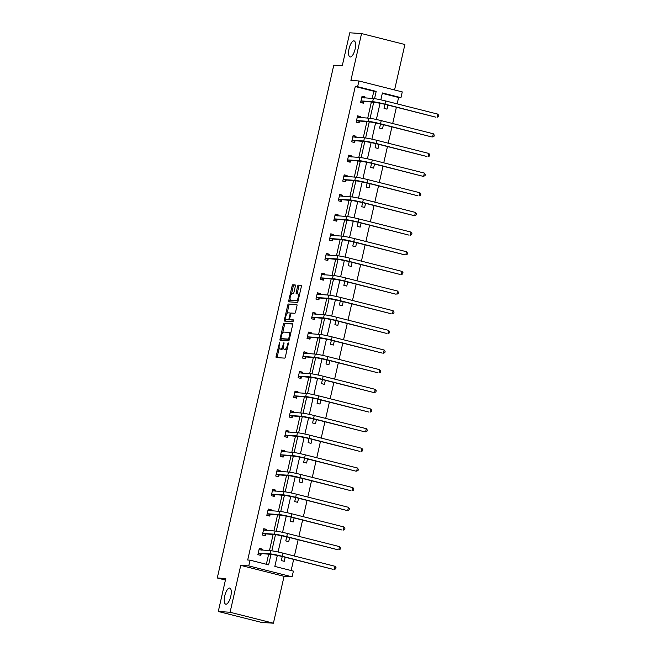 <?xml version="1.0" encoding="UTF-8"?>
<svg xmlns="http://www.w3.org/2000/svg" width="656" height="656" viewBox="0 0 656 656"><rect width="100%" height="100%" fill="white"/><g stroke="black" fill="none" stroke-linecap="round" stroke-linejoin="round"><path stroke-width="0.98" d="M350.247 56.998A8.29 2.985 -75.8 0 0 355.035 49.397A8.29 2.985 -75.8 0 0 354.109 40.902A8.29 2.985 -75.8 0 0 353.912 40.869A8.29 2.985 -75.8 0 0 349.123 48.47A8.29 2.985 -75.8 0 0 350.05 56.974A8.29 2.985 -75.8 0 0 350.247 56.998M225.926 604.184A8.29 2.985 -75.8 0 0 230.715 596.583A8.29 2.985 -75.8 0 0 229.789 588.088A8.29 2.985 -75.8 0 0 229.592 588.055A8.29 2.985 -75.8 0 0 224.803 595.656A8.29 2.985 -75.8 0 0 225.73 604.16A8.29 2.985 -75.8 0 0 225.926 604.184M279.612 342.317L276.11 356.306A1.271 0.459 -75.8 0 0 276.258 357.569A1.271 0.459 -75.8 0 0 276.291 357.577L284.63 358.119A1.271 0.459 -75.8 0 0 285.368 356.913L288.361 343.769L288.23 342.883L287.32 345.425A4.067 1.468 -75.8 0 1 284.942 349.287L284.245 349.246A4.067 1.468 -75.8 0 1 284.146 349.23A4.067 1.468 -75.8 0 1 283.663 345.187L283.941 342.604L283.015 345.146A4.067 1.468 -75.8 0 1 280.637 349.008L279.94 348.959A4.067 1.468 -75.8 0 1 279.841 348.951A4.067 1.468 -75.8 0 1 279.358 344.908L279.612 342.317M273.421 623.2L261.621 622.437L218.284 611.49L230.084 612.261L273.421 623.2L284.064 576.321L292.092 576.837L248.755 565.898L250.059 560.167L268.624 564.849L270.985 554.459M394.568 89.962L404.891 44.51L361.554 33.563L350.903 80.45L358.93 80.967L402.267 91.906L400.964 97.646L382.399 92.955L380.833 99.835M218.284 611.49L225.771 578.535L217.275 577.985L333.773 65.206L342.268 65.756L349.755 32.8L361.554 33.563M295.348 286.196A1.271 0.459 -75.8 0 0 295.2 284.934A1.271 0.459 -75.8 0 0 295.167 284.934L292.83 284.778A1.271 0.459 -75.8 0 0 292.084 285.983L288.771 300.579A1.271 0.459 -75.8 0 0 288.919 301.842A1.271 0.459 -75.8 0 0 288.952 301.85L297.291 302.391A1.271 0.459 -75.8 0 0 298.029 301.186L301.35 286.59A1.271 0.459 -75.8 0 0 301.194 285.327L298.341 285.139A1.271 0.459 -75.8 0 0 297.594 286.344L296.176 292.592A1.271 0.459 -75.8 0 0 296.332 293.855L297.758 293.945A3.403 1.222 -75.8 0 1 297.84 293.962A3.403 1.222 -75.8 0 1 298.226 297.447A3.403 1.222 -75.8 0 1 296.258 300.563L290.764 300.21A3.403 1.222 -75.8 0 1 290.69 300.194A3.403 1.222 -75.8 0 1 290.305 296.709A3.403 1.222 -75.8 0 1 292.273 293.593L293.183 293.65A1.271 0.459 -75.8 0 0 293.929 292.445L295.348 286.196M284.064 576.321L240.736 565.382L230.084 612.261M240.736 565.382L248.755 565.898M372.19 98.449L373.83 91.233L355.265 86.551L247.697 560.011L250.059 560.167M355.265 86.551L357.627 86.699L358.93 80.967M284.089 323.252A1.271 0.459 -75.8 0 0 283.343 324.458L280.03 339.054A1.271 0.459 -75.8 0 0 280.178 340.316L288.55 340.858A1.271 0.459 -75.8 0 0 289.296 339.652L292.609 325.056A1.271 0.459 -75.8 0 0 292.453 323.793A1.271 0.459 -75.8 0 0 292.428 323.793L285.262 323.547A1.271 0.459 -75.8 0 0 284.515 324.753L282.67 332.854M285.86 318.841L285.565 320.112L284.401 319.816L287.713 305.22A1.271 0.459 -75.8 0 1 288.46 304.015L296.799 304.556A1.271 0.459 -75.8 0 1 296.824 304.556A1.271 0.459 -75.8 0 1 296.979 305.819L295.561 312.067A1.271 0.459 -75.8 0 1 294.815 313.273L291.436 313.06A1.271 0.459 -75.8 0 0 290.69 314.265L289.747 318.406A1.271 0.459 -75.8 0 0 289.903 319.669A1.271 0.459 -75.8 0 0 289.927 319.677L293.453 319.907M284.401 319.816A1.271 0.459 -75.8 0 0 284.548 321.079A1.271 0.459 -75.8 0 0 284.581 321.087L293.06 321.637L293.47 319.907M217.275 577.985L225.426 580.043M380.505 124L379.578 128.068L382.505 128.806L383.432 124.738M371.575 163.319L370.648 167.387L373.576 168.125L374.502 164.057M362.637 202.638L361.718 206.706L364.646 207.444L365.564 203.376M353.707 241.957L352.78 246.025L355.708 246.763L356.634 242.695M344.769 281.276L343.851 285.344L346.778 286.082L347.705 282.014M335.839 320.595L334.913 324.663L337.84 325.401L338.767 321.333M326.909 359.914L325.983 363.982L328.91 364.72L329.837 360.652M317.971 399.233L317.053 403.301L319.98 404.039L320.899 399.971M309.042 438.552L308.115 442.62L311.042 443.358L311.969 439.29M300.112 477.871L299.185 481.939L302.113 482.677L303.039 478.609M291.174 517.182L290.247 521.249L293.183 521.996L294.101 517.928M282.244 556.501L281.317 560.568L284.245 561.315L285.171 557.247M291.133 570.531L293.658 559.388M294.421 556.026L298.127 539.732M298.89 536.37L302.596 520.069M303.359 516.707L307.057 500.413M307.828 497.051L311.526 480.75M312.289 477.388L315.995 461.094M316.758 457.732L320.464 441.431M321.227 438.069L324.925 421.775M325.688 418.413L329.394 402.112M330.157 398.75L333.863 382.456M334.626 379.094L338.324 362.793M339.086 359.431L342.793 343.137M343.555 339.775L347.262 323.474M348.024 320.112L351.723 303.818M352.493 300.456L356.192 284.155M356.954 280.801L360.661 264.499M361.423 261.137L365.13 244.836M365.892 241.482L369.59 225.18M370.353 221.818L374.059 205.517M374.822 202.163L378.528 185.861M379.291 182.499L382.989 166.198M383.752 162.844L387.458 146.542M388.221 143.18L391.927 126.879M392.69 123.525L396.388 107.223M397.151 103.861L398.602 97.49L382.3 93.373M286.705 536.846L285.786 540.913L288.714 541.651L289.64 537.584M295.643 497.527L294.716 501.594L297.644 502.332L298.57 498.265M304.573 458.208L303.654 462.275L306.582 463.013L307.5 458.946M313.511 418.889L312.584 422.956L315.511 423.694L316.438 419.627M322.44 379.57L321.514 383.637L324.441 384.375L325.368 380.308M331.37 340.251L330.452 344.318L333.379 345.056L334.298 340.989M340.308 300.932L339.382 304.999L342.309 305.737L343.236 301.67M349.238 261.613L348.311 265.68L351.247 266.418L352.165 262.351M358.176 222.294L357.249 226.361L360.177 227.099L361.103 223.032M367.106 182.975L366.179 187.042L369.107 187.78L370.033 183.713M376.036 143.656L375.117 147.723L378.045 148.461L378.963 144.394M384.974 104.337L384.047 108.404L386.974 109.142L387.901 105.075M277.349 555.345L274.831 566.423L293.396 571.105L292.092 576.837M398.602 97.49L400.964 97.646M380.078 103.181L376.372 119.49M375.609 122.836L371.903 139.154M371.14 142.5L367.434 158.809M366.671 162.155L362.973 178.465M362.21 181.819L358.504 198.128M357.741 201.474L354.035 217.784M353.272 221.138L349.574 237.447M348.812 240.793L345.105 257.103M344.343 260.457L340.636 276.766M339.874 280.112L336.167 296.422M335.413 299.776L331.706 316.085M330.944 319.431L327.237 335.741M326.475 339.095L322.768 355.404M322.014 358.75L318.308 375.06M317.545 378.414L313.839 394.723M313.076 398.069L309.37 414.379M308.607 417.733L304.909 434.042M304.146 437.388L300.44 453.698M299.677 457.052L295.971 473.361M295.208 476.707L291.502 493.017M290.747 496.371L287.041 512.68M286.278 516.026L282.572 532.336M281.809 535.69L278.103 551.999M374.543 98.654L376.191 91.389L357.627 86.699M271.814 550.819L275.446 534.796M276.274 531.155L279.915 515.14M280.743 511.5L284.384 495.477M285.212 491.836L288.853 475.821M289.673 472.181L293.314 456.158M294.142 452.517L297.783 436.502M298.611 432.862L302.252 416.847M303.072 413.198L306.713 397.183M307.541 393.543L311.182 377.528M312.01 373.887L315.651 357.864M316.479 354.224L320.112 338.209M320.94 334.568L324.581 318.545M325.409 314.905L329.05 298.89M329.878 295.249L333.51 279.226M334.339 275.586L337.979 259.571M338.808 255.93L342.448 239.907M343.277 236.267L346.917 220.252M347.737 216.611L351.378 200.588M352.206 196.948L355.847 180.933M356.675 177.292L360.316 161.269M361.144 157.629L364.777 141.614M365.605 137.973L369.246 121.95M370.074 118.31L373.715 102.295M373.83 91.233L376.191 91.389M266.361 564.283L268.624 554.304M269.46 550.614L273.093 534.648M273.929 530.958L277.554 514.985M278.398 511.295L282.023 495.329M282.859 491.639L286.492 475.666M287.328 471.976L290.952 456.01M291.797 452.32L295.421 436.347M296.258 432.657L299.89 416.691M300.727 413.001L304.359 397.028M305.196 393.338L308.82 377.372M309.665 373.682L313.289 357.709M314.126 354.019L317.758 338.053M318.595 334.363L322.219 318.39M323.064 314.7L326.688 298.734M327.524 295.044L331.157 279.071M331.993 275.381L335.618 259.415M336.462 255.725L340.087 239.752M340.923 236.062L344.556 220.096M345.392 216.406L349.017 200.433M349.861 196.743L353.486 180.777M354.322 177.087L357.955 161.114M358.791 157.424L362.424 141.458M363.26 137.768L366.884 121.795M367.729 118.105L371.353 102.139M363.875 101.819L363.547 103.23L360.62 102.492L362.055 96.194L364.982 96.932L364.744 97.965M359.406 121.475L359.086 122.893L356.159 122.147L357.586 115.85L360.513 116.588L360.283 117.621M354.937 141.13L354.617 142.549L351.69 141.811L353.125 135.513L356.052 136.251L355.814 137.284M350.476 160.794L350.148 162.212L347.221 161.466L348.656 155.169L351.583 155.907L351.345 156.94M346.007 180.449L345.687 181.868L342.76 181.13L344.187 174.832L347.114 175.57L346.885 176.603M341.538 200.113L341.218 201.531L338.291 200.785L339.718 194.488L342.653 195.226L342.416 196.259M337.069 219.768L336.749 221.187L333.822 220.449L335.257 214.143L338.184 214.889L337.947 215.922M332.608 239.432L332.289 240.85L329.353 240.104L330.788 233.807L333.715 234.545L333.486 235.578M328.139 259.087L327.82 260.506L324.892 259.768L326.319 253.462L329.246 254.208L329.017 255.241M323.67 278.751L323.351 280.169L320.423 279.423L321.858 273.126L324.786 273.864L324.548 274.897M319.21 298.406L318.882 299.825L315.954 299.087L317.389 292.781L320.317 293.527L320.079 294.56M314.741 318.07L314.421 319.488L311.493 318.742L312.92 312.445L315.848 313.183L315.618 314.216M310.272 337.725L309.952 339.144L307.024 338.406L308.459 332.1L311.387 332.846L311.149 333.879M305.811 357.389L305.483 358.799L302.555 358.061L303.99 351.764L306.918 352.502L306.68 353.535M301.342 377.044L301.022 378.463L298.095 377.725L299.521 371.419L302.449 372.165L302.219 373.198M296.873 396.708L296.553 398.118L293.626 397.38L295.061 391.083L297.988 391.821L297.75 392.854M292.412 416.363L292.084 417.782L289.157 417.044L290.592 410.738L293.519 411.484L293.281 412.517M287.943 436.027L287.623 437.437L284.696 436.699L286.123 430.402L289.05 431.14L288.82 432.173M283.474 455.682L283.154 457.101L280.227 456.363L281.654 450.057L284.589 450.803L284.351 451.836M279.005 475.346L278.685 476.756L275.758 476.018L277.193 469.721L280.12 470.459L279.882 471.492M274.544 495.001L274.224 496.42L271.289 495.682L272.724 489.376L275.651 490.114L275.413 491.155M270.075 514.665L269.755 516.075L266.828 515.337L268.255 509.04L271.182 509.778L270.953 510.811M265.606 534.32L265.286 535.739L262.359 535.001L263.794 528.695L266.721 529.433L266.484 530.474M261.145 553.984L260.817 555.394L257.89 554.656L259.325 548.359L262.252 549.097L262.015 550.13M262.252 549.097L259.268 548.588M266.721 529.433L263.737 528.933M271.182 509.778L268.206 509.269M275.651 490.114L272.675 489.614M280.12 470.459L277.135 469.95M284.589 450.803L281.604 450.295M289.05 431.14L286.073 430.631M293.519 411.484L290.534 410.976M297.988 391.821L295.003 391.312M302.449 372.165L299.472 371.657M306.918 352.502L303.933 351.993M311.387 332.846L308.402 332.338M315.848 313.183L312.871 312.674M320.317 293.527L317.34 293.019M324.786 273.864L321.801 273.355M329.246 254.208L326.27 253.7M333.715 234.545L330.739 234.036M338.184 214.889L335.2 214.381M342.653 195.226L339.669 194.717M347.114 175.57L344.138 175.062M351.583 155.907L348.598 155.398M356.052 136.251L353.067 135.743M360.513 116.588L357.536 116.079M364.982 96.932L361.997 96.424M280.924 349.213A4.067 1.468 -75.8 0 0 281.014 349.246A4.067 1.468 -75.8 0 0 281.112 349.263L279.94 348.959M283.425 347.647A4.067 1.468 -75.8 0 1 281.801 349.304L281.112 349.263M285.229 349.492A4.067 1.468 -75.8 0 0 285.319 349.525A4.067 1.468 -75.8 0 0 285.417 349.541L284.245 349.246M287.213 348.812A4.067 1.468 -75.8 0 1 286.114 349.582L285.417 349.541M279.218 348.065L277.275 356.602A1.271 0.459 -75.8 0 0 277.25 357.635M292.642 324.023L285.262 323.547M281.35 338.685L281.203 339.349A1.271 0.459 -75.8 0 0 281.17 340.382M280.981 337.733L281.088 338.619L288.435 339.095L289.362 336.454A4.067 1.468 -75.8 0 0 288.878 332.42A4.067 1.468 -75.8 0 0 288.779 332.403L283.777 332.075A4.067 1.468 -75.8 0 0 281.391 335.938L280.981 337.733M289.353 339.373L282.285 338.914M290.674 333.592A4.067 1.468 -75.8 0 0 290.042 332.715A4.067 1.468 -75.8 0 0 289.952 332.699L288.968 332.453M287.107 313.347L288.886 305.516L287.713 305.22M297.012 304.786L289.632 304.31A1.271 0.459 -75.8 0 0 288.886 305.516M291.1 319.972L291.067 319.964A1.271 0.459 -75.8 0 0 291.067 319.964A1.271 0.459 -75.8 0 0 291.1 319.972L293.617 320.136M287.927 312.83A3.403 1.222 -75.8 0 0 285.959 315.946A3.403 1.222 -75.8 0 0 286.344 319.431A3.403 1.222 -75.8 0 0 286.418 319.447L288.353 319.57A1.271 0.459 -75.8 0 0 289.099 318.365L290.042 314.224A1.271 0.459 -75.8 0 0 289.886 312.961A1.271 0.459 -75.8 0 0 289.862 312.953L287.927 312.83M287.435 319.702A3.403 1.222 -75.8 0 0 287.508 319.726A3.403 1.222 -75.8 0 0 287.59 319.743L286.418 319.447M289.854 319.652A1.271 0.459 -75.8 0 1 289.526 319.866L287.59 319.743M291.108 313.273A1.271 0.459 -75.8 0 0 291.059 313.256A1.271 0.459 -75.8 0 0 291.026 313.248L289.919 312.969M285.565 320.112A1.271 0.459 -75.8 0 0 285.54 321.145M291.781 300.464A3.403 1.222 -75.8 0 0 291.863 300.489A3.403 1.222 -75.8 0 0 291.936 300.505L290.764 300.21M298.218 300.382A3.403 1.222 -75.8 0 1 297.43 300.858L291.936 300.505M299.48 294.806A3.403 1.222 -75.8 0 0 299.013 294.257A3.403 1.222 -75.8 0 0 298.931 294.241L297.914 293.986M301.383 285.557L299.513 285.434A1.271 0.459 -75.8 0 0 298.767 286.639L297.348 292.888A1.271 0.459 -75.8 0 0 297.316 293.921M290.223 299.644L289.936 300.874A1.271 0.459 -75.8 0 0 289.911 301.908M295.38 285.163L294.003 285.073A1.271 0.459 -75.8 0 0 293.257 286.278L291.485 294.068M258.218 553.246L272.871 554.582L281.088 556.214L333.15 569.359L282.269 556.288A9.709 0.599 -167.2 0 0 269.944 553.844L258.398 553.09M335.044 566.284L335.995 567.588L335.708 568.85L334.33 569.433L335.044 566.284L282.982 553.139A9.709 0.599 -167.2 0 0 270.657 550.687L259.005 549.769M261.326 553.828L259.743 555.124M260.94 549.015L261.662 550.105M262.679 533.582L277.332 534.919L285.549 536.551L337.61 549.695L286.729 536.633A9.709 0.599 -167.2 0 0 274.405 534.181L262.867 533.435M339.513 546.62L340.464 547.932L340.177 549.195L338.791 549.777L339.513 546.62L287.451 533.484A9.709 0.599 -167.2 0 0 275.126 531.032L263.466 530.114M265.795 534.173L264.204 535.468M265.409 529.351L266.131 530.45M267.148 513.927L281.801 515.263L290.018 516.895L342.079 530.04L291.198 516.969A9.709 0.599 -167.2 0 0 278.874 514.525L267.328 513.771M343.974 526.965L344.933 528.269L344.646 529.531L343.26 530.114L343.974 526.965L291.912 513.82A9.709 0.599 -167.2 0 0 279.587 511.377L267.935 510.45M270.264 514.509L268.673 515.805M269.87 509.696L270.6 510.786M271.617 494.263L286.27 495.6L294.487 497.232L346.548 510.376L295.667 497.314A9.709 0.599 -167.2 0 0 283.343 494.862L271.797 494.116M348.443 507.309L349.394 508.613L349.107 509.876L347.729 510.458L348.443 507.309L296.381 494.165A9.709 0.599 -167.2 0 0 284.056 491.713L272.404 490.795M274.725 494.854L273.142 496.149M274.339 490.032L275.061 491.131M276.078 474.608L290.739 475.944L298.947 477.576L351.009 490.721L300.128 477.65A9.709 0.599 -167.2 0 0 287.804 475.206L276.266 474.452M352.912 487.646L353.863 488.95L353.576 490.212L352.19 490.795L352.912 487.646L300.85 474.501A9.709 0.599 -167.2 0 0 288.525 472.058L276.873 471.131M279.194 475.19L277.603 476.486M278.808 470.377L279.53 471.467M280.547 454.944L295.2 456.281L303.416 457.913L355.478 471.057L304.597 457.995A9.709 0.599 -167.2 0 0 292.273 455.543L280.735 454.797M357.372 467.99L358.332 469.294L358.045 470.557L356.659 471.139L357.372 467.99L305.311 454.846A9.709 0.599 -167.2 0 0 292.986 452.394L281.334 451.476M283.663 455.535L282.072 456.83M283.269 450.713L283.999 451.812M285.016 435.289L299.669 436.625L307.885 438.257L359.947 451.402L309.066 438.331A9.709 0.599 -167.2 0 0 296.742 435.887L285.196 435.133M361.841 448.327L362.793 449.631L362.506 450.893L361.128 451.476L361.841 448.327L309.78 435.182A9.709 0.599 -167.2 0 0 297.455 432.739L285.803 431.812M288.123 435.879L286.541 437.167M287.738 431.058L288.46 432.148M289.476 415.625L304.138 416.962L312.354 418.594L364.416 431.738L313.527 418.676A9.709 0.599 -167.2 0 0 301.211 416.224L289.665 415.478M366.31 428.671L367.262 429.975L366.975 431.238L365.589 431.82L366.31 428.671L314.249 415.527A9.709 0.599 -167.2 0 0 301.924 413.075L290.272 412.157M292.592 416.216L291.002 417.511M292.207 411.394L292.929 412.493M293.945 395.97L308.599 397.306L316.815 398.938L368.877 412.083L317.996 399.012A9.709 0.599 -167.2 0 0 305.671 396.568L294.134 395.814M370.771 409.008L371.731 410.312L371.444 411.574L370.058 412.157L370.771 409.008L318.709 395.863A9.709 0.599 -167.2 0 0 306.393 393.42L294.733 392.493M297.061 396.56L295.471 397.848M296.676 391.739L297.398 392.829M298.414 376.306L313.068 377.643L321.284 379.275L373.346 392.419L322.465 379.357A9.709 0.599 -167.2 0 0 310.14 376.905L298.595 376.159M375.24 389.352L376.191 390.656L375.913 391.919L374.527 392.501L375.24 389.352L323.178 376.208A9.709 0.599 -167.2 0 0 310.854 373.756L299.202 372.838M301.522 376.897L299.94 378.192M301.137 372.075L301.867 373.174M302.883 356.651L317.537 357.987L325.753 359.619L377.815 372.764L326.934 359.693A9.709 0.599 -167.2 0 0 314.609 357.249L303.064 356.495M379.709 369.689L380.66 370.993L380.373 372.255L378.996 372.838L379.709 369.689L327.647 356.544A9.709 0.599 -167.2 0 0 315.323 354.101L303.671 353.182M305.991 357.241L304.409 358.529M305.606 352.42L306.327 353.51M307.344 336.987L321.998 338.324L330.214 339.956L382.276 353.1L331.395 340.038A9.709 0.599 -167.2 0 0 319.07 337.586L307.533 336.84M384.178 350.033L385.129 351.337L384.842 352.6L383.457 353.182L384.178 350.033L332.116 336.889A9.709 0.599 -167.2 0 0 319.792 334.437L308.131 333.519M310.46 337.578L308.869 338.873M310.075 332.756L310.796 333.855M311.813 317.332L326.467 318.668L334.683 320.3L386.745 333.445L335.864 320.374A9.709 0.599 -167.2 0 0 323.539 317.93L311.994 317.176M388.639 330.37L389.598 331.674L389.311 332.936L387.926 333.519L388.639 330.37L336.577 317.225A9.709 0.599 -167.2 0 0 324.253 314.782L312.6 313.863M314.929 317.922L313.338 319.21M314.536 313.101L315.265 314.191M316.282 297.668L330.936 299.013L339.152 300.645L391.214 313.781L340.333 300.719A9.709 0.599 -167.2 0 0 328.008 298.267L316.463 297.521M393.108 310.714L394.059 312.018L393.772 313.281L392.395 313.863L393.108 310.714L341.046 297.57A9.709 0.599 -167.2 0 0 328.722 295.118L317.069 294.2M319.39 298.259L317.807 299.554M319.005 293.437L319.726 294.536M320.743 278.013L335.396 279.349L343.613 280.981L395.675 294.126L344.794 281.055A9.709 0.599 -167.2 0 0 332.469 278.611L320.932 277.857M397.577 291.051L398.528 292.355L398.241 293.617L396.855 294.2L397.577 291.051L345.515 277.906A9.709 0.599 -167.2 0 0 333.191 275.463L321.53 274.544M323.859 278.603L322.268 279.891M323.474 273.782L324.195 274.872M325.212 258.349L339.865 259.694L348.082 261.326L400.144 274.47L349.263 261.4A9.709 0.599 -167.2 0 0 336.938 258.948L325.401 258.202M402.038 271.395L402.997 272.699L402.71 273.962L401.324 274.544L402.038 271.395L349.976 258.251A9.709 0.599 -167.2 0 0 337.651 255.799L325.999 254.881M328.328 258.94L326.737 260.235M327.934 254.118L328.664 255.217M329.681 238.694L344.334 240.03L352.551 241.662L404.613 254.807L353.732 241.736A9.709 0.599 -167.2 0 0 341.407 239.292L329.861 238.538M406.507 251.732L407.458 253.036L407.171 254.298L405.793 254.881L406.507 251.732L354.445 238.587A9.709 0.599 -167.2 0 0 342.12 236.144L330.468 235.225M332.789 239.284L331.206 240.572M332.403 234.463L333.125 235.553M334.142 219.03L348.803 220.375L357.02 222.007L409.082 235.151L358.192 222.081A9.709 0.599 -167.2 0 0 345.868 219.629L334.33 218.883M410.976 232.076L411.927 233.38L411.64 234.643L410.254 235.225L410.976 232.076L358.914 218.932A9.709 0.599 -167.2 0 0 346.589 216.48L334.937 215.562M337.258 219.621L335.667 220.916M336.872 214.799L337.594 215.898M338.611 199.375L353.264 200.711L361.481 202.343L413.542 215.488L362.661 202.417A9.709 0.599 -167.2 0 0 350.337 199.973L338.799 199.219M415.437 212.413L416.396 213.725L416.109 214.979L414.723 215.562L415.437 212.413L363.375 199.268A9.709 0.599 -167.2 0 0 351.05 196.825L339.398 195.906M341.727 199.965L340.136 201.253M341.341 195.144L342.063 196.234M343.08 179.711L357.733 181.056L365.95 182.688L418.011 195.832L367.13 182.762A9.709 0.599 -167.2 0 0 354.806 180.31L343.26 179.564M419.906 192.757L420.857 194.061L420.578 195.324L419.192 195.906L419.906 192.757L367.844 179.613A9.709 0.599 -167.2 0 0 355.519 177.161L343.867 176.243M346.188 180.302L344.605 181.597M345.802 175.48L346.524 176.579M347.541 160.056L362.202 161.392L370.419 163.024L422.48 176.169L371.599 163.098A9.709 0.599 -167.2 0 0 359.275 160.654L347.729 159.908M424.375 173.094L425.326 174.406L425.039 175.66L423.661 176.243L424.375 173.094L372.313 159.949A9.709 0.599 -167.2 0 0 359.988 157.506L348.336 156.587M350.657 160.646L349.066 161.934M350.271 155.825L350.993 156.915M352.01 140.392L366.663 141.737L374.879 143.369L426.941 156.513L376.06 143.443A9.709 0.599 -167.2 0 0 363.736 140.991L352.198 140.245M428.844 153.438L429.795 154.742L429.508 156.005L428.122 156.587L428.844 153.438L376.774 140.294A9.709 0.599 -167.2 0 0 364.457 137.842L352.797 136.924M355.126 140.983L353.535 142.278M354.74 136.161L355.462 137.26M356.479 120.737L371.132 122.073L379.348 123.705L431.41 136.85L380.529 123.779A9.709 0.599 -167.2 0 0 368.205 121.335L356.659 120.589M433.304 133.775L434.264 135.087L433.977 136.341L432.591 136.924L433.304 133.775L381.243 120.63A9.709 0.599 -167.2 0 0 368.918 118.187L357.266 117.268M359.586 121.327L358.004 122.615M359.201 116.506L359.931 117.604M360.948 101.073L375.601 102.418L383.817 104.05L435.879 117.194L384.998 104.124A9.709 0.599 -167.2 0 0 372.674 101.672L361.128 100.926M437.773 114.119L438.725 115.423L438.438 116.686L437.06 117.268L437.773 114.119L385.712 100.975A9.709 0.599 -167.2 0 0 373.387 98.523L361.735 97.605M364.055 101.664L362.473 102.959M363.67 96.842L364.392 97.941M279.718 343.326L279.095 343.162M288.328 343.883L287.713 343.728M284.023 343.605L283.4 343.449M281.801 349.304L280.637 349.008M283.638 345.302L283.015 345.146M286.114 349.582L284.942 349.287M287.943 345.581L287.32 345.425M277.275 356.602L276.11 356.306M281.203 339.349L280.03 339.054M284.515 324.753L283.343 324.458M289.37 339.332L288.435 339.095M289.575 338.406L288.952 338.25M289.985 336.618L289.362 336.454M289.632 304.31L288.46 304.015M289.526 319.866L288.353 319.57M289.722 318.521L289.099 318.365M290.665 314.38L290.042 314.224M297.43 300.858L296.258 300.563M297.348 292.888L296.176 292.592M298.767 286.639L297.594 286.344M299.513 285.434L298.341 285.139M289.936 300.874L288.771 300.579M293.257 286.278L292.084 285.983M294.003 285.073L292.83 284.778M269.944 553.844L270.657 550.687M282.269 556.288L282.982 553.139M274.405 534.181L275.126 531.032M286.729 536.633L287.451 533.484M278.874 514.525L279.587 511.377M291.198 516.969L291.912 513.82M283.343 494.862L284.056 491.713M295.667 497.314L296.381 494.165M287.804 475.206L288.525 472.058M300.128 477.65L300.85 474.501M292.273 455.543L292.986 452.394M304.597 457.995L305.311 454.846M296.742 435.887L297.455 432.739M309.066 438.331L309.78 435.182M301.211 416.224L301.924 413.075M313.527 418.676L314.249 415.527M305.671 396.568L306.393 393.42M317.996 399.012L318.709 395.863M310.14 376.905L310.854 373.756M322.465 379.357L323.178 376.208M314.609 357.249L315.323 354.101M326.934 359.693L327.647 356.544M319.07 337.586L319.792 334.437M331.395 340.038L332.116 336.889M323.539 317.93L324.253 314.782M335.864 320.374L336.577 317.225M328.008 298.267L328.722 295.118M340.333 300.719L341.046 297.57M332.469 278.611L333.191 275.463M344.794 281.055L345.515 277.906M336.938 258.948L337.651 255.799M349.263 261.4L349.976 258.251M341.407 239.292L342.12 236.144M353.732 241.736L354.445 238.587M345.868 219.629L346.589 216.48M358.192 222.081L358.914 218.932M350.337 199.973L351.05 196.825M362.661 202.417L363.375 199.268M354.806 180.31L355.519 177.161M367.13 182.762L367.844 179.613M359.275 160.654L359.988 157.506M371.599 163.098L372.313 159.949M363.736 140.991L364.457 137.842M376.06 143.443L376.774 140.294M368.205 121.335L368.918 118.187M380.529 123.779L381.243 120.63M372.674 101.672L373.387 98.523M384.998 104.124L385.712 100.975M281.014 349.246L279.841 348.951M285.319 349.525L284.146 349.23M290.042 332.715L288.878 332.42M287.508 319.726L286.344 319.431M291.059 313.256L289.886 312.961M291.863 300.489L290.69 300.194M299.013 294.257L297.84 293.962"/></g></svg>
